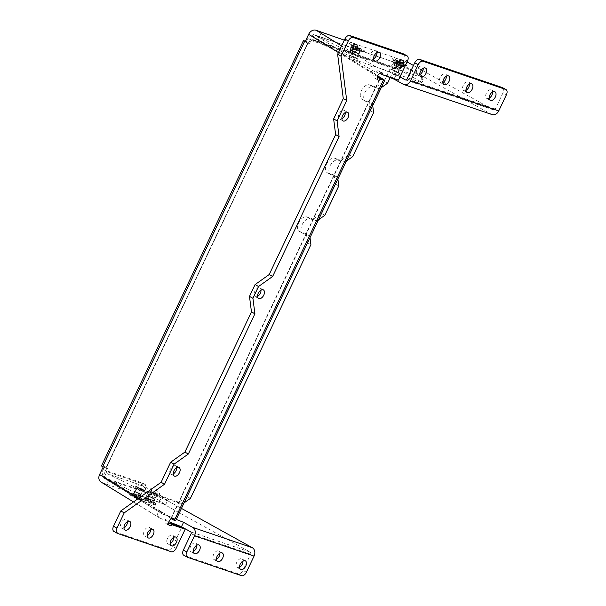 <?xml version="1.0" encoding="UTF-8"?>
<svg xmlns="http://www.w3.org/2000/svg" width="606" height="606" viewBox="0 0 606 606"><rect width="100%" height="100%" fill="white"/><g stroke="black" fill="none" stroke-linecap="round" stroke-linejoin="round"><path stroke-width="0.45" stroke-dasharray="3.03 2.27" d="M152.75 497.935L150.349 496.92L152.75 497.935M150.985 501.654L148.584 500.639L150.985 501.654M151.091 502.488L147.584 500.988L151.091 502.488M153.432 503.283A6.522 0.561 25.4 0 0 147.296 500.314A6.522 0.561 25.4 0 0 143.842 499.23A6.522 0.561 25.4 0 0 149.493 502.525A6.522 0.561 25.4 0 0 155.621 504.821A6.522 0.561 25.4 0 0 153.432 503.283M153.712 502.7A6.522 0.561 25.4 0 0 144.22 498.594A6.522 0.561 25.4 0 0 144.122 498.64A6.522 0.561 25.4 0 0 149.773 501.942A6.522 0.561 25.4 0 0 155.901 504.237A6.522 0.561 25.4 0 0 155.871 504.131A6.522 0.561 25.4 0 0 153.712 502.7M152.667 500.374L147.872 498.344L150.697 499.995L153.765 501.139L152.667 500.374M155.765 493.852L150.97 491.822L153.795 493.473L156.856 494.617L155.765 493.852M156.689 494.163A4.893 0.417 25.4 0 0 151.954 491.883A4.893 0.417 25.4 0 0 149.493 491.148A4.893 0.417 25.4 0 0 153.735 493.595A4.893 0.417 25.4 0 0 158.31 495.337A4.893 0.417 25.4 0 0 156.689 494.163M356.51 52.98L354.109 51.964L356.51 52.98M358.275 49.268L355.873 48.253L358.275 49.268M359.032 48.73L355.51 47.26L359.032 48.73M353.828 45.988A6.522 0.561 -154.6 0 1 361.373 49.525A6.522 0.561 -154.6 0 1 363.57 51.063A6.522 0.561 -154.6 0 1 357.434 48.768A6.522 0.561 -154.6 0 1 351.783 45.465A6.522 0.561 -154.6 0 1 352.707 45.594M361.093 50.109A6.522 0.561 -154.6 0 1 363.289 51.646A6.522 0.561 -154.6 0 1 363.183 51.692A6.522 0.561 -154.6 0 1 357.154 49.359A6.522 0.561 -154.6 0 1 351.533 46.162A6.522 0.561 -154.6 0 1 351.503 46.056A6.522 0.561 -154.6 0 1 354.957 47.147A6.522 0.561 -154.6 0 1 361.093 50.109M358.441 51.177L353.646 49.147L358.441 51.177M355.343 57.699L356.442 58.471L353.374 57.32L350.548 55.669L355.343 57.699M356.267 58.017A4.893 0.417 -154.6 0 1 357.911 59.138A4.893 0.417 -154.6 0 1 353.313 57.449A4.893 0.417 -154.6 0 1 349.094 54.949A4.893 0.417 -154.6 0 1 351.798 55.843A4.893 0.417 -154.6 0 1 356.267 58.017M398.112 67.16L395.71 66.145L398.112 67.16M399.877 63.448L397.475 62.433L399.877 63.448M399.869 62.501L401.422 63.478L399.74 62.88M398.233 62.145L397.112 61.433L398.468 61.85M399.96 62.153A6.522 0.561 -154.6 0 1 402.975 63.706A6.522 0.561 -154.6 0 1 405.172 65.243A6.522 0.561 -154.6 0 1 399.036 62.948A6.522 0.561 -154.6 0 1 393.385 59.646A6.522 0.561 -154.6 0 1 398.718 61.57M402.695 64.289A6.522 0.561 -154.6 0 1 404.891 65.827A6.522 0.561 -154.6 0 1 404.793 65.872A6.522 0.561 -154.6 0 1 398.763 63.532A6.522 0.561 -154.6 0 1 393.135 60.335A6.522 0.561 -154.6 0 1 393.105 60.229A6.522 0.561 -154.6 0 1 396.559 61.32A6.522 0.561 -154.6 0 1 402.695 64.289M400.043 65.357L395.248 63.327L400.043 65.357M396.945 71.879L398.044 72.644L394.976 71.5L392.15 69.849L396.945 71.879M397.869 72.19A4.893 0.417 -154.6 0 1 399.521 73.318A4.893 0.417 -154.6 0 1 394.915 71.622A4.893 0.417 -154.6 0 1 390.696 69.129A4.893 0.417 -154.6 0 1 393.4 70.023A4.893 0.417 -154.6 0 1 397.869 72.19M138.88 493.208L136.479 492.193L138.88 493.208M137.115 496.928L134.721 495.913L137.115 496.928M137.221 497.761L133.714 496.261L137.221 497.761M139.562 498.556A6.522 0.561 25.4 0 0 133.426 495.587A6.522 0.561 25.4 0 0 129.972 494.504A6.522 0.561 25.4 0 0 135.623 497.799A6.522 0.561 25.4 0 0 141.759 500.094A6.522 0.561 25.4 0 0 139.562 498.556M139.842 497.973A6.522 0.561 25.4 0 0 130.351 493.867A6.522 0.561 25.4 0 0 130.252 493.913A6.522 0.561 25.4 0 0 135.903 497.215A6.522 0.561 25.4 0 0 142.039 499.511A6.522 0.561 25.4 0 0 142.009 499.405A6.522 0.561 25.4 0 0 139.842 497.973M138.797 495.647L134.002 493.617L136.827 495.269L139.895 496.412L138.797 495.647M141.895 489.125L137.1 487.095L139.925 488.747L142.993 489.89L141.895 489.125M142.819 489.436A4.893 0.417 25.4 0 0 138.092 487.156A4.893 0.417 25.4 0 0 135.623 486.421A4.893 0.417 25.4 0 0 139.865 488.868A4.893 0.417 25.4 0 0 144.44 490.61A4.893 0.417 25.4 0 0 142.819 489.436M151.841 500.723L153.795 501.927L153.083 501.844L147.182 498.836L151.841 500.723M154.333 499.2L155.068 499.344L153.091 498.079L148.44 496.193L154.333 499.2M154.636 504.927A7.06 0.606 25.4 0 0 156.007 505.086A7.06 0.606 25.4 0 0 149.924 501.624A7.06 0.606 25.4 0 0 143.395 499.094A7.06 0.606 25.4 0 0 146.978 501.518A7.06 0.606 25.4 0 0 154.636 504.927M399.71 64.66L395.059 62.774L401.627 65.948L399.71 64.66M398.665 66.865L394.014 64.978L397.195 66.834L400.642 68.122L398.665 66.865M400.058 61.706A7.908 0.674 -154.6 0 1 402.308 62.827A7.908 0.674 -154.6 0 1 403.899 63.675A7.908 0.674 -154.6 0 1 405.732 64.774M405.444 65.387A7.908 0.674 -154.6 0 1 399.687 63.024M398.134 62.282A7.908 0.674 -154.6 0 1 392.309 58.888A7.908 0.674 -154.6 0 1 399.059 61.236M399.081 67.493L394.165 65.41L397.066 67.099L400.21 68.281L399.081 67.493M396.991 71.894L392.074 69.811L394.976 71.508L398.119 72.682L396.991 71.894M489.11 98.233A4.893 2.901 -61 0 1 486.754 98.414A4.893 2.901 -61 0 1 486.353 93.188A4.893 2.901 -61 0 1 491.496 89.862A4.893 2.901 -61 0 1 492.595 91.953M465.991 90.355A4.893 2.901 -61 0 1 463.643 90.536A4.893 2.901 -61 0 1 463.242 85.317A4.893 2.901 -61 0 1 468.385 81.984A4.893 2.901 -61 0 1 469.476 84.075M239.529 567.299A4.893 2.901 -61 0 1 237.173 567.481A4.893 2.901 -61 0 1 236.772 562.254A4.893 2.901 -61 0 1 241.915 558.921A4.893 2.901 -61 0 1 243.006 561.02M442.88 82.477A4.893 2.901 -61 0 1 440.532 82.658A4.893 2.901 -61 0 1 440.13 77.439A4.893 2.901 -61 0 1 445.274 74.106A4.893 2.901 -61 0 1 446.364 76.197M216.41 559.421A4.893 2.901 -61 0 1 214.062 559.603A4.893 2.901 -61 0 1 213.66 554.384A4.893 2.901 -61 0 1 218.804 551.051A4.893 2.901 -61 0 1 219.895 553.142M419.769 74.606A4.893 2.901 -61 0 1 417.413 74.788A4.893 2.901 -61 0 1 417.019 69.561A4.893 2.901 -61 0 1 422.162 66.228A4.893 2.901 -61 0 1 423.253 68.326M193.299 551.543A4.893 2.901 -61 0 1 190.951 551.725A4.893 2.901 -61 0 1 190.549 546.506A4.893 2.901 -61 0 1 195.693 543.173A4.893 2.901 -61 0 1 196.783 545.264M306.341 41.511L309.78 43.42L311.173 40.481A1.629 1.303 108.8 0 1 312.082 39.602L314.309 34.913A6.522 5.219 -71.2 0 0 307.734 38.572L306.341 41.511L305.371 41.178M420.337 81.386A4.893 0.417 -154.6 0 1 421.981 82.537A4.893 0.417 -154.6 0 1 421.011 82.348L423.102 77.947A4.893 0.417 25.4 0 0 424.071 78.136A4.893 0.417 25.4 0 0 422.427 76.985L420.337 81.386L396.226 68.008A1.629 1.303 -71.2 0 0 394.385 68.842L390.211 77.629M312.082 39.602L396.226 68.008M106.383 472.809A1.629 1.303 108.8 0 1 106.52 471.491L107.913 468.559L104.467 466.65L103.073 469.582A6.522 5.219 -71.2 0 0 104.156 477.498L106.383 472.809L107.323 473.718L147.69 493.367L166.809 499.889L161.984 496.314L159.893 500.715L164.718 504.29L166.809 499.889M161.984 496.314L143.448 486.027A1.629 1.303 108.8 0 1 143.001 483.929L145.773 484.868L142.986 490.739L182.315 504.147L184.08 502.889M101.513 465.832A6.522 0.561 -154.6 0 1 102.815 466.082L304.682 40.943M104.467 466.65L102.815 466.082M107.913 468.559L105.936 467.93L308.128 42.859L106.255 467.999M383.56 79.484L174.513 519.736L103.164 475.952L106.717 468.468L106.217 468.165M106.717 468.468L103.149 467.067M377.462 76.523L338.428 52.571M377.697 75.886L370.948 71.743L367.35 70.319C369.334 66.88 371.857 65.554 374.94 66.349L396.089 74.727L399.983 76.886M171.248 518.691L158.302 510.57L161.9 512.002L162.249 513.865L103.505 477.816A1.629 1.273 121.5 0 0 103.656 477.892L162.249 513.865M492.042 114.564A6.522 5.219 -71.2 0 1 491.36 114.261L403.179 65.334L314.097 34.701A1.629 1.273 121.5 0 0 312.211 35.701L308.59 43.329L308.083 43.026M103.656 477.892L108.883 479.952L106.792 484.353L159.211 502.215A4.893 0.417 -154.6 0 1 165.43 505.071L250.172 552.081A1.629 1.303 108.8 0 1 250.619 554.187L242.953 570.329A4.893 2.901 -61 0 1 238.09 573.791L184.057 555.376L187.504 557.285M138.456 498.39L158.302 510.57C156.992 513.85 157.454 516.335 159.689 518.032L168.907 521.743M106.792 484.353L101.566 482.293A6.522 5.09 -58.5 0 1 100.944 481.982M140.766 500.2A7.06 0.606 25.4 0 0 142.137 500.359A7.06 0.606 25.4 0 0 136.055 496.897A7.06 0.606 25.4 0 0 129.532 494.375A7.06 0.606 25.4 0 0 133.115 496.791A7.06 0.606 25.4 0 0 140.766 500.2M344.322 40.163L407.08 61.941M413.451 65.478L421.435 69.902M422.874 70.705L442.888 81.802M443.448 82.121L493.451 109.86A1.629 1.303 -71.2 0 0 495.299 109.027L502.965 92.885L506.404 94.794M353.896 45.503A7.908 0.674 -154.6 0 1 360.706 48.647A7.908 0.674 -154.6 0 1 362.297 49.503A7.908 0.674 -154.6 0 1 364.835 51.412A7.908 0.674 -154.6 0 1 353.677 46.632M352.404 45.912A7.908 0.674 -154.6 0 1 350.707 44.708A7.908 0.674 -154.6 0 1 353.146 45.208M358.108 50.487L353.457 48.601L360.025 51.768L358.108 50.487M357.063 52.692L352.412 50.798L355.586 52.654L359.04 53.949L357.063 52.692M385.386 75.72L382.159 74.44M379.568 73.417L372.849 70.751L314.097 34.701M394.195 78.719L396.089 74.727M312.211 35.701L370.948 71.743L372.849 70.751M319.324 36.761L321.415 32.36M308.59 43.329L305.015 41.928M309.78 43.42L308.128 42.859M174.513 519.736A6.522 0.561 -154.6 0 1 175.642 520.66M103.164 475.952A1.629 1.273 121.5 0 0 103.505 477.816M162.408 513.941L176.232 519.418M137.971 495.996L139.925 497.2L139.213 497.117L133.32 494.11L137.971 495.996M140.471 494.473L139.228 493.36L134.57 491.466L140.471 494.473M165.43 505.071L167.521 500.67L181.459 508.404M167.521 500.67A4.893 0.417 25.4 0 0 161.302 497.814L159.211 502.215M108.883 479.952L161.302 497.814M173.218 473.945A4.893 2.901 -61 0 1 170.869 474.127A4.893 2.901 -61 0 1 170.468 468.908A4.893 2.901 -61 0 1 175.611 465.575A4.893 2.901 -61 0 1 176.702 467.665M257.535 296.379A4.893 2.901 -61 0 1 255.179 296.561A4.893 2.901 -61 0 1 254.785 291.334A4.893 2.901 -61 0 1 259.929 288.001A4.893 2.901 -61 0 1 261.019 290.1M150.561 529.515A4.893 2.901 119 0 0 149.47 527.417A4.893 2.901 119 0 0 149.182 527.296A4.893 2.901 119 0 0 144.433 530.523A4.893 2.901 119 0 0 144.72 535.977A4.893 2.901 119 0 0 147.076 535.795M377.03 52.571A4.893 2.901 119 0 0 375.94 50.48A4.893 2.901 119 0 0 375.652 50.351A4.893 2.901 119 0 0 370.902 53.578A4.893 2.901 119 0 0 371.19 59.032A4.893 2.901 119 0 0 373.546 58.85M396.657 66.728A4.893 2.901 -61 0 1 394.301 66.91A4.893 2.901 -61 0 1 393.9 61.683A4.893 2.901 -61 0 1 399.051 58.35A4.893 2.901 -61 0 1 400.142 60.448M170.188 543.665A4.893 2.901 -61 0 1 167.832 543.847A4.893 2.901 -61 0 1 167.43 538.628A4.893 2.901 -61 0 1 172.581 535.295A4.893 2.901 -61 0 1 173.672 537.386M350.435 50.972A4.893 2.901 -61 0 1 348.079 51.154A4.893 2.901 -61 0 1 347.677 45.935A4.893 2.901 -61 0 1 352.821 42.602A4.893 2.901 -61 0 1 353.912 44.692M123.965 527.917A4.893 2.901 -61 0 1 121.609 528.099A4.893 2.901 -61 0 1 121.208 522.872A4.893 2.901 -61 0 1 126.351 519.547A4.893 2.901 -61 0 1 127.449 521.637M117.655 533.485L114.208 531.576L167.832 549.847L171.271 551.755M176.141 548.301L172.695 546.385A4.893 2.901 -61 0 1 167.832 549.847M172.695 546.385L181.755 527.311M398.422 80.159L394.983 78.25L404.043 59.176L407.482 61.085M403.641 53.949A4.893 2.901 -61 0 1 404.043 59.176M345.337 112.527A4.893 2.901 119 0 0 344.246 110.436A4.893 2.901 119 0 0 339.095 113.769A4.893 2.901 119 0 0 339.496 118.988A4.893 2.901 119 0 0 341.852 118.806M379.901 73.19L394.983 78.25M168.582 523.092A4.075 2.416 -61 0 1 166.029 523.629A4.075 2.416 -61 0 1 165.892 518.895A4.075 2.416 -61 0 1 169.983 516.501A4.075 2.416 -61 0 1 170.9 518.494L379.947 78.242M377.227 77.583A4.075 2.416 -61 0 1 374.675 78.129A4.075 2.416 -61 0 1 374.538 73.394A4.075 2.416 -61 0 1 378.629 71A4.075 2.416 -61 0 1 379.553 72.993M421.011 82.348L353.737 59.426L313.37 39.776M423.102 77.947L355.828 55.025L353.737 59.426M357.479 53.313L352.563 51.237L355.464 52.927L358.6 54.101L357.479 53.313M355.389 57.714L350.473 55.638L353.374 57.328L356.51 58.502L355.389 57.714M147.69 493.367L145.599 497.776L164.718 504.29M145.599 497.776L105.232 478.119L141.357 490.436L159.893 500.715M141.357 490.436A6.522 5.219 108.8 0 1 139.554 482.012L143.001 483.929L106.52 471.491M422.427 76.985L398.316 63.607L315.461 35.375L355.828 55.025M315.461 35.375L314.309 34.913M138.153 487.845L137.024 487.057L140.168 488.239L143.069 489.928L138.153 487.845M152.015 492.572L150.894 491.784L154.038 492.958L156.931 494.655L152.015 492.572M105.232 478.119L104.156 477.498M136.062 492.254L134.933 491.466L138.077 492.64L140.978 494.329L136.062 492.254M149.924 496.973L148.803 496.185L151.947 497.367L154.841 499.056L149.924 496.973M145.773 484.868L142.327 482.959L103.073 469.582M142.327 482.959L139.539 488.83L142.986 490.739M139.539 488.83L178.868 502.23L182.315 504.147M190.42 498.382L186.974 496.473L178.868 502.23M310.014 237.673L309.764 235.734L306.318 233.825L307.454 242.733L186.974 496.473M307.454 242.733L310.901 244.65M306.318 233.825L299.849 231.621A8.151 4.833 -61 0 1 299.379 231.409A8.151 4.833 -61 0 1 298.902 222.319A8.151 4.833 -61 0 1 306.818 216.94L313.287 219.152L316.733 221.061L310.257 218.857A8.151 4.833 119 0 0 302.349 224.228A8.151 4.833 119 0 0 302.818 233.318A8.151 4.833 119 0 0 303.295 233.53L309.764 235.734M324.839 215.297L321.392 213.388L313.287 219.152M316.733 221.061L318.498 219.804M337.883 178.975L337.64 177.035L334.194 175.126L335.33 184.035L321.392 213.388M335.33 184.035L338.777 185.944M334.194 175.126L327.717 172.915A8.151 4.833 -61 0 1 327.248 172.71A8.151 4.833 -61 0 1 326.77 163.62A8.151 4.833 -61 0 1 334.686 158.242L341.163 160.446L344.602 162.363L338.133 160.151A8.151 4.833 119 0 0 330.217 165.529A8.151 4.833 119 0 0 330.694 174.619A8.151 4.833 119 0 0 331.164 174.831L337.64 177.035M352.715 156.598L349.268 154.689L341.163 160.446M344.602 162.363L346.374 161.105M372.728 105.603L372.478 103.656L369.031 101.747L370.175 110.663L349.268 154.689M370.175 110.663L373.614 112.572M369.031 101.747L362.562 99.543A8.151 4.833 -61 0 1 362.093 99.331A8.151 4.833 -61 0 1 361.615 90.241A8.151 4.833 -61 0 1 369.531 84.87L376 87.075L379.447 88.984L372.978 86.779A8.151 4.833 119 0 0 365.062 92.15A8.151 4.833 119 0 0 365.539 101.247A8.151 4.833 119 0 0 366.009 101.452L372.478 103.656M387.552 83.219L384.106 81.31L376 87.075M379.447 88.984L381.212 87.726M307.734 38.572L390.938 66.925L384.106 81.31M390.938 66.925A6.522 5.219 108.8 0 1 397.634 63.304A6.522 5.219 108.8 0 1 398.316 63.607M403.179 65.334L405.27 60.933M502.563 87.658A4.893 2.901 -61 0 1 502.965 92.885M157.159 490.913L153.454 489.656L157.159 490.913M353.949 60.638L350.253 59.373L353.949 60.638M395.551 74.811L391.855 73.553L395.551 74.811M143.289 486.186L139.592 484.929L143.289 486.186M394.385 68.842L311.173 40.481M143.448 486.027L107.323 473.718M170.945 518.327L379.917 78.235M250.172 552.081L190.587 531.78M160.317 518.342L101.566 482.293M341.602 45.897L374.94 66.349M493.451 109.86L405.565 79.909M491.36 114.261L403.119 84.189M303.295 233.53L299.849 231.621M310.257 218.857L306.818 216.94M331.164 174.831L327.717 172.915M338.133 160.151L334.686 158.242M366.009 101.452L362.562 99.543M372.978 86.779L369.531 84.87M246.4 572.246L242.953 570.329M238.09 573.791L241.536 575.7M250.619 554.187L191.041 533.886M407.058 78.954L495.299 109.027M151.894 503.033L151.53 502.026L153.295 498.321M147.584 500.988L148.599 500.632L150.349 496.92M155.621 504.821L155.901 504.237M143.842 499.23L144.122 498.64M147.917 498.321L144.22 498.594M153.75 501.086L155.871 504.131M153.765 501.139L156.856 494.617M147.872 498.344L150.97 491.822M158.31 495.337C160.279 494.541 159.931 493.079 157.272 490.966C149.424 486.679 149.743 489.443 149.493 491.148M355.51 47.26L355.873 48.268L354.109 51.964M359.82 49.306L358.813 49.662L357.055 53.366M351.783 45.465L351.503 46.056M363.57 51.063L363.289 51.646M359.487 51.964L363.183 51.692M353.662 49.2L351.533 46.162M353.646 49.147L350.548 55.669M359.54 51.942L356.442 58.471M357.911 59.138C357.305 60.426 358.661 63.41 351.942 60.252C345.458 57.169 348.405 56.222 349.094 54.949M397.475 62.433L395.71 66.145M401.422 63.478L400.414 63.835L398.657 67.546M397.475 62.441L397.112 61.433M393.385 59.646L393.105 60.229M405.172 65.243L404.891 65.827M401.089 66.145L404.793 65.872M395.263 63.38L393.135 60.335M395.248 63.327L392.15 69.849M401.142 66.122L398.044 72.644M399.521 73.318C398.907 74.606 400.263 77.583 393.544 74.424C387.067 71.341 390.006 70.402 390.696 69.129M138.024 498.306L137.66 497.299L139.425 493.595M133.714 496.261L134.729 495.905L136.479 492.193M141.759 500.094L142.039 499.511M129.972 494.504L130.252 493.913M134.055 493.595L130.351 493.867M139.88 496.359L142.009 499.405M139.895 496.412L142.993 489.89M134.002 493.617L137.1 487.095M144.44 490.61C146.41 489.815 146.061 488.36 143.41 486.239C135.555 481.952 135.88 484.717 135.623 486.421M153.81 501.988L155.068 499.344M147.182 498.836L148.44 496.193M147.243 498.814L143.395 499.094M153.795 501.927L156.007 505.086M400.642 68.122L401.687 65.925M394.014 64.978L395.059 62.774M401.627 65.948L406.437 65.592M395.074 62.835L392.309 58.888M398.119 72.682L400.21 68.281M392.074 69.811L394.165 65.41M494.943 91.771L491.496 89.862M490.201 100.323L486.754 98.414M471.832 83.893L468.385 81.984M467.082 92.445L463.643 90.536M245.362 560.838L241.915 558.921M240.62 569.39L237.173 567.481M448.72 76.015L445.274 74.106M443.971 84.575L440.532 82.658M222.25 552.96L218.804 551.051M217.501 561.512L214.062 559.603M425.609 68.137L422.162 66.228M420.859 76.697L417.413 74.788M199.139 545.082L195.693 543.173M194.39 553.634L190.951 551.725M396.059 67.933L313.128 39.67M359.04 53.949L360.085 51.745M352.412 50.798L353.457 48.601M307.803 42.791L105.936 467.93M159.689 518.032L133.464 501.942M139.948 497.261L141.198 494.617M133.32 494.11L134.57 491.466M360.025 51.768L364.835 51.412M353.472 48.662L350.707 44.708M133.373 494.087L129.532 494.375M139.925 497.2L142.137 500.359M171.225 518.562L380.273 78.303M170.869 474.127L174.308 476.036M175.611 465.575L179.058 467.484M255.179 296.561L258.626 298.47M259.929 288.001L263.375 289.91M152.909 529.333L149.47 527.417M148.167 537.886L144.72 535.977M379.379 52.389L375.94 50.48M374.637 60.941L371.19 59.032M402.49 60.267L399.051 58.35M397.748 68.819L394.301 66.91M176.028 537.204L172.581 535.295M171.278 545.764L167.832 543.847M356.267 44.511L352.821 42.602M351.525 53.07L348.079 51.154M129.798 521.455L126.351 519.547M125.056 530.008L121.609 528.099M339.496 118.988L342.943 120.897M344.246 110.436L347.692 112.345M173.43 518.418L169.983 516.501M169.475 525.546L166.029 523.629M382.075 72.909L378.629 71M378.121 80.037L374.675 78.129M356.51 58.502L358.6 54.101M350.473 55.638L352.563 51.237M421.981 82.537L424.071 78.136M299.379 231.409L302.818 233.318M327.248 172.71L330.694 174.619M362.093 99.331L365.539 101.247M397.634 63.304L314.476 34.966M405.384 79.863L493.625 109.936M154.841 499.056L156.931 494.655M148.803 496.185L150.894 491.784M140.978 494.329L143.069 489.928M134.933 491.466L137.024 487.057"/><path stroke-width="0.91" d="M352.707 45.594A6.522 0.561 -154.6 0 1 353.828 45.988M399.74 62.88L398.233 62.145M398.468 61.85L399.869 62.501M398.718 61.57A6.522 0.561 -154.6 0 1 399.96 62.153M405.732 64.774A7.908 0.674 -154.6 0 1 406.437 65.592A7.908 0.674 -154.6 0 1 405.444 65.387M399.687 63.024A7.908 0.674 -154.6 0 1 398.134 62.282M399.059 61.236A7.908 0.674 -154.6 0 1 400.058 61.706M489.799 95.104A4.893 2.901 -61 0 1 494.943 91.771A4.893 2.901 -61 0 1 495.11 97.452A4.893 2.901 -61 0 1 490.201 100.323A4.893 2.901 -61 0 1 489.799 95.104M492.595 91.953A4.893 2.901 -61 0 1 489.11 98.233M466.688 87.226A4.893 2.901 -61 0 1 471.832 83.893A4.893 2.901 -61 0 1 471.998 89.574A4.893 2.901 -61 0 1 467.082 92.445A4.893 2.901 -61 0 1 466.688 87.226M469.476 84.075A4.893 2.901 -61 0 1 465.991 90.355M240.218 564.171A4.893 2.901 -61 0 1 245.362 560.838A4.893 2.901 -61 0 1 245.528 566.519A4.893 2.901 -61 0 1 240.62 569.39A4.893 2.901 -61 0 1 240.218 564.171M243.006 561.02A4.893 2.901 -61 0 1 239.529 567.299M443.569 79.348A4.893 2.901 -61 0 1 448.72 76.015A4.893 2.901 -61 0 1 448.879 81.704A4.893 2.901 -61 0 1 443.971 84.575A4.893 2.901 -61 0 1 443.569 79.348M446.364 76.197A4.893 2.901 -61 0 1 442.88 82.477M217.107 556.293A4.893 2.901 -61 0 1 222.25 552.96A4.893 2.901 -61 0 1 222.41 558.641A4.893 2.901 -61 0 1 217.501 561.512A4.893 2.901 -61 0 1 217.107 556.293M219.895 553.142A4.893 2.901 -61 0 1 216.41 559.421M420.458 71.47A4.893 2.901 -61 0 1 425.609 68.137A4.893 2.901 -61 0 1 425.768 73.826A4.893 2.901 -61 0 1 420.859 76.697A4.893 2.901 -61 0 1 420.458 71.47M423.253 68.326A4.893 2.901 -61 0 1 419.769 74.606M193.988 548.415A4.893 2.901 -61 0 1 199.139 545.082A4.893 2.901 -61 0 1 199.298 550.771A4.893 2.901 -61 0 1 194.39 553.634A4.893 2.901 -61 0 1 193.988 548.415M196.783 545.264A4.893 2.901 -61 0 1 193.299 551.543M102.641 466.756A6.522 0.561 -154.6 0 1 101.513 465.832L303.386 40.693A6.522 0.561 25.4 0 0 304.515 41.617L102.641 466.756L103.149 467.067L99.596 474.551L138.456 498.39M379.917 78.235L377.462 76.523M379.992 78.076L377.462 77.394A4.075 2.416 -61 0 1 377.227 77.583M383.393 80.151A6.522 0.561 25.4 0 0 384.689 80.401L175.642 520.66A6.522 0.561 -154.6 0 1 174.346 520.41L383.393 80.151L377.462 77.394M384.689 80.401A6.522 0.561 25.4 0 0 383.56 79.484L377.697 75.886M338.428 52.571L308.643 34.292L305.015 41.928L304.515 41.617M168.907 521.743L181.467 526.72L190.587 531.78A1.629 1.303 108.8 0 1 191.041 533.886L183.376 550.028L186.815 551.937A4.893 2.901 119 0 0 187.216 557.164A4.893 2.901 119 0 0 187.504 557.285L241.536 575.7A4.893 2.901 119 0 0 246.4 572.246L254.065 556.103L194.481 535.795L186.815 551.937M407.08 61.941L413.451 65.478M421.435 69.902L422.874 70.705M442.888 81.802L443.448 82.121M308.643 34.292A6.522 5.09 -58.5 0 1 316.188 30.3L344.322 40.163M399.983 76.886L405.209 79.787A1.629 1.303 -71.2 0 0 407.058 78.954L414.724 62.812A4.893 2.901 -61 0 1 419.587 59.358L502.276 87.537A4.893 2.901 -61 0 1 502.563 87.658L506.002 89.574A4.893 2.901 119 0 0 505.722 89.446L502.276 87.537M353.677 46.632A7.908 0.674 -154.6 0 1 352.404 45.912M353.146 45.208A7.908 0.674 -154.6 0 1 353.896 45.503M385.386 75.72L393.998 79.128L403.119 84.189A6.522 5.219 -71.2 0 0 403.801 84.492A6.522 5.219 -71.2 0 0 410.497 80.863L418.163 64.721L414.724 62.812M382.159 74.44L379.568 73.417M393.998 79.128L394.195 78.719M305.371 41.178L304.682 40.943A6.522 0.561 25.4 0 0 303.386 40.693M380.901 79.303A4.075 2.416 -61 0 1 378.121 80.037A4.075 2.416 -61 0 1 377.985 75.303A4.075 2.416 -61 0 1 382.075 72.909A4.075 2.416 -61 0 1 382.992 74.902L398.422 80.159L407.482 61.085A4.893 2.901 119 0 0 407.08 55.858A4.893 2.901 119 0 0 406.8 55.737L353.177 37.466A4.893 2.901 119 0 0 348.314 40.92L344.875 39.011L337.625 54.275L343.284 98.611L333.633 118.943L335.633 134.63L269.193 274.548L255.088 284.578L249.483 296.395L251.46 311.901L184.891 452.099L170.627 462.242L161.098 482.293L120.776 510.964L124.215 512.873L116.966 528.137A4.893 2.901 119 0 0 117.367 533.356A4.893 2.901 119 0 0 117.655 533.485L171.271 551.755A4.893 2.901 119 0 0 176.141 548.301L185.194 529.22L172.255 524.811A4.075 2.416 -61 0 1 169.475 525.546A4.075 2.416 -61 0 1 169.339 520.804A4.075 2.416 -61 0 1 173.43 518.418A4.075 2.416 -61 0 1 174.346 520.41L171.248 518.691M133.464 501.942L100.944 481.982A6.522 5.09 -58.5 0 1 99.596 474.551M181.467 526.72L183.557 522.319L192.678 527.379A6.522 5.219 108.8 0 1 194.481 535.795M176.232 519.418L183.557 522.319M181.459 508.404L252.263 547.68A6.522 5.219 108.8 0 1 254.065 556.103M176.702 467.665A4.893 2.901 -61 0 1 173.218 473.945M173.907 470.817A4.893 2.901 -61 0 1 179.058 467.484A4.893 2.901 -61 0 1 179.217 473.165A4.893 2.901 -61 0 1 174.308 476.036A4.893 2.901 -61 0 1 173.907 470.817M261.019 290.1A4.893 2.901 -61 0 1 257.535 296.379M258.224 293.243A4.893 2.901 -61 0 1 263.375 289.91A4.893 2.901 -61 0 1 263.534 295.599A4.893 2.901 -61 0 1 258.626 298.47A4.893 2.901 -61 0 1 258.224 293.243M152.629 529.205A4.893 2.901 119 0 0 147.879 532.432A4.893 2.901 119 0 0 148.167 537.886A4.893 2.901 119 0 0 153.076 535.015A4.893 2.901 119 0 0 152.909 529.333A4.893 2.901 119 0 0 152.629 529.205M147.076 535.795A4.893 2.901 119 0 0 150.561 529.515M379.098 52.26A4.893 2.901 119 0 0 374.349 55.487A4.893 2.901 119 0 0 374.637 60.941A4.893 2.901 119 0 0 379.545 58.07A4.893 2.901 119 0 0 379.379 52.389A4.893 2.901 119 0 0 379.098 52.26M373.546 58.85A4.893 2.901 119 0 0 377.03 52.571M397.347 63.6A4.893 2.901 -61 0 1 402.49 60.267A4.893 2.901 -61 0 1 402.657 65.948A4.893 2.901 -61 0 1 397.748 68.819A4.893 2.901 -61 0 1 397.347 63.6M400.142 60.448A4.893 2.901 -61 0 1 396.657 66.728M170.877 540.537A4.893 2.901 -61 0 1 176.028 537.204A4.893 2.901 -61 0 1 176.187 542.893A4.893 2.901 -61 0 1 171.278 545.764A4.893 2.901 -61 0 1 170.877 540.537M173.672 537.386A4.893 2.901 -61 0 1 170.188 543.665M351.124 47.844A4.893 2.901 -61 0 1 356.267 44.511A4.893 2.901 -61 0 1 356.434 50.2A4.893 2.901 -61 0 1 351.525 53.07A4.893 2.901 -61 0 1 351.124 47.844M353.912 44.692A4.893 2.901 -61 0 1 350.435 50.972M124.654 524.788A4.893 2.901 -61 0 1 129.798 521.455A4.893 2.901 -61 0 1 129.964 527.137A4.893 2.901 -61 0 1 125.056 530.008A4.893 2.901 -61 0 1 124.654 524.788M127.449 521.637A4.893 2.901 -61 0 1 123.965 527.917M269.193 274.548L272.639 276.465L258.535 286.486L255.088 284.578M249.483 296.395L252.922 298.303L258.535 286.486M251.46 311.901L254.906 313.81L252.922 298.303M184.891 452.099L188.337 454.008L254.906 313.81M170.627 462.242L174.066 464.151L188.337 454.008M161.098 482.293L164.544 484.209L174.066 464.151M124.215 512.873L164.544 484.209M120.776 510.964L113.527 526.228L116.966 528.137M114.208 531.576A4.893 2.901 -61 0 1 113.928 531.447A4.893 2.901 -61 0 1 113.527 526.228M185.194 529.22L181.755 527.311L168.809 522.902A4.075 2.416 -61 0 1 168.582 523.092M172.255 524.811L168.809 522.902M406.8 55.737L403.354 53.828A4.893 2.901 -61 0 1 403.641 53.949L407.08 55.858M403.354 53.828L349.738 35.549L353.177 37.466M344.875 39.011A4.893 2.901 -61 0 1 349.738 35.549M337.625 54.275L341.064 56.184L348.314 40.92M343.284 98.611L346.73 100.52L341.064 56.184M333.633 118.943L337.08 120.852L346.73 100.52M335.633 134.63L339.08 136.539L337.08 120.852M339.08 136.539L272.639 276.465M341.852 118.806A4.893 2.901 119 0 0 345.337 112.527M342.541 115.678A4.893 2.901 119 0 0 342.943 120.897A4.893 2.901 119 0 0 347.852 118.026A4.893 2.901 119 0 0 347.692 112.345A4.893 2.901 119 0 0 342.541 115.678M382.992 74.902L379.901 73.19M184.08 502.889L190.42 498.382L310.901 244.65L310.014 237.673M318.498 219.804L324.839 215.297L338.777 185.944L337.883 178.975M346.374 161.105L352.715 156.598L373.614 112.572L372.728 105.603M381.212 87.726L387.552 83.219L390.211 77.629M403.801 84.492L492.042 114.564A6.522 5.219 -71.2 0 0 498.738 110.936L506.404 94.794A4.893 2.901 119 0 0 506.002 89.574M184.057 555.376A4.893 2.901 -61 0 1 183.777 555.247A4.893 2.901 -61 0 1 183.376 550.028M419.587 59.358L423.026 61.267L505.722 89.446M423.026 61.267A4.893 2.901 119 0 0 418.163 64.721M316.188 30.3L341.602 45.897M252.263 547.68L192.678 527.379M410.497 80.863L498.738 110.936M117.367 533.356L113.928 531.447M187.216 557.164L183.777 555.247"/></g></svg>
